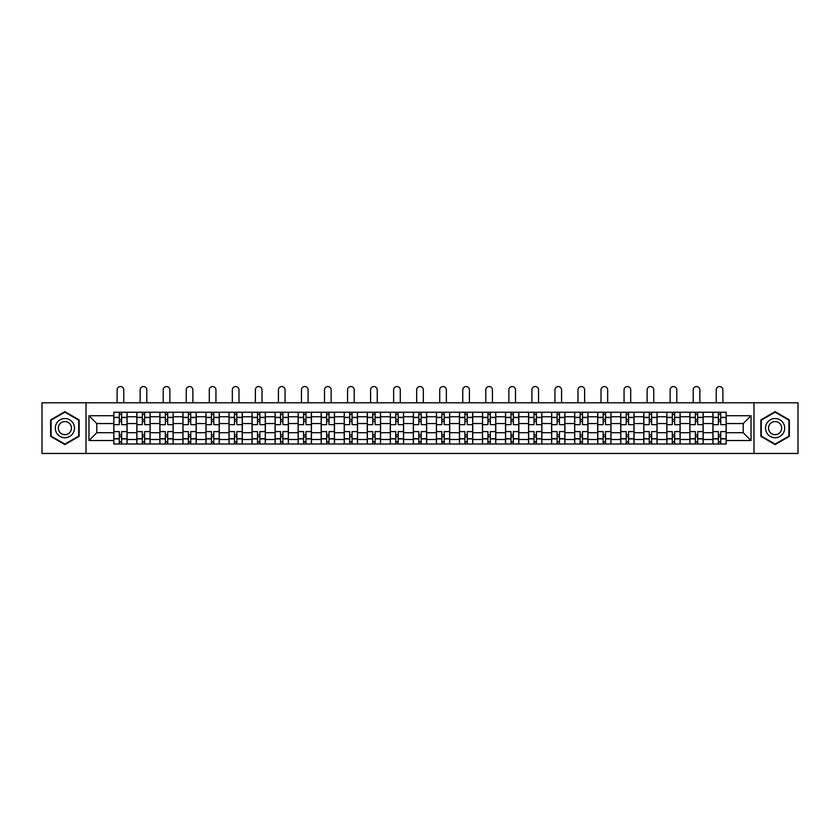 <?xml version="1.0" encoding="UTF-8"?>
<svg xmlns="http://www.w3.org/2000/svg" width="840" height="840" viewBox="0 0 840 840"><rect width="100%" height="100%" fill="white"/><g stroke="black" fill="none" stroke-linecap="round" stroke-linejoin="round"><path stroke-width="1.26" d="M753.984 453.453L798 453.453L798 402.791L42 402.791L42 453.453L753.984 453.453L753.984 402.791M136.836 444.003L136.836 416.756L127.082 416.756L127.082 444.003M127.082 416.756L127.082 412.241M136.836 416.756L136.836 412.241M150.129 412.241L150.129 444.003M159.873 444.003L159.873 412.241M173.166 412.241L173.166 444.003M182.921 444.003L182.921 412.241M196.214 412.241L196.214 444.003M205.958 444.003L205.958 412.241M219.261 412.241L219.261 444.003M229.005 444.003L229.005 412.241M242.298 412.241L242.298 444.003M252.053 444.003L252.053 412.241M265.346 412.241L265.346 444.003M275.09 444.003L275.09 412.241M288.382 412.241L288.382 444.003M298.137 444.003L298.137 412.241M311.43 412.241L311.43 444.003M321.185 444.003L321.185 412.241M334.478 412.241L334.478 444.003M344.221 444.003L344.221 412.241M357.514 412.241L357.514 444.003M367.269 444.003L367.269 412.241M380.562 412.241L380.562 444.003M390.306 444.003L390.306 412.241M403.599 412.241L403.599 444.003M413.354 444.003L413.354 412.241M426.647 412.241L426.647 444.003M436.401 444.003L436.401 412.241M449.694 412.241L449.694 444.003M459.438 444.003L459.438 412.241M472.731 412.241L472.731 444.003M482.486 444.003L482.486 412.241M495.779 412.241L495.779 444.003M505.523 444.003L505.523 412.241M518.816 412.241L518.816 444.003M528.57 444.003L528.57 412.241M541.863 412.241L541.863 444.003M551.618 444.003L551.618 412.241M564.911 412.241L564.911 444.003M574.654 444.003L574.654 412.241M587.948 412.241L587.948 444.003M597.702 444.003L597.702 412.241M610.995 412.241L610.995 444.003M620.739 444.003L620.739 412.241M634.043 412.241L634.043 444.003M643.787 444.003L643.787 412.241M657.079 412.241L657.079 444.003M666.834 444.003L666.834 412.241M680.127 412.241L680.127 444.003M689.871 444.003L689.871 412.241M703.164 412.241L703.164 444.003M712.919 444.003L712.919 412.241M712.919 432.705L703.164 432.705M689.871 432.705L680.127 432.705M666.834 432.705L657.079 432.705M643.787 432.705L634.043 432.705M620.739 432.705L610.995 432.705M597.702 432.705L587.948 432.705M574.654 432.705L564.911 432.705M551.618 432.705L541.863 432.705M528.57 432.705L518.816 432.705M505.523 432.705L495.779 432.705M482.486 432.705L472.731 432.705M459.438 432.705L449.694 432.705M436.401 432.705L426.647 432.705M413.354 432.705L403.599 432.705M390.306 432.705L380.562 432.705M367.269 432.705L357.514 432.705M344.221 432.705L334.478 432.705M321.185 432.705L311.43 432.705M298.137 432.705L288.382 432.705M275.09 432.705L265.346 432.705M252.053 432.705L242.298 432.705M229.005 432.705L219.261 432.705M205.958 432.705L196.214 432.705M182.921 432.705L173.166 432.705M159.873 432.705L150.129 432.705M136.836 432.705L127.082 432.705M712.919 423.549L703.164 423.549M689.871 423.549L680.127 423.549M666.834 423.549L657.079 423.549M643.787 423.549L634.043 423.549M620.739 423.549L610.995 423.549M597.702 423.549L587.948 423.549M574.654 423.549L564.911 423.549M551.618 423.549L541.863 423.549M528.57 423.549L518.816 423.549M505.523 423.549L495.779 423.549M482.486 423.549L472.731 423.549M459.438 423.549L449.694 423.549M436.401 423.549L426.647 423.549M413.354 423.549L403.599 423.549M390.306 423.549L380.562 423.549M367.269 423.549L357.514 423.549M344.221 423.549L334.478 423.549M321.185 423.549L311.43 423.549M298.137 423.549L288.382 423.549M275.09 423.549L265.346 423.549M252.053 423.549L242.298 423.549M229.005 423.549L219.261 423.549M205.958 423.549L196.214 423.549M182.921 423.549L173.166 423.549M159.873 423.549L150.129 423.549M136.836 423.549L127.082 423.549M96.799 432.705L113.789 432.705L113.789 423.549L96.799 423.549L96.799 432.705L88.977 440.528L88.977 415.716L113.789 415.716L113.789 423.549M726.212 423.549L726.212 432.705L743.2 432.705L743.2 423.549L726.212 423.549L726.212 412.241L113.789 412.241L113.789 415.716M726.212 415.716L751.023 415.716L751.023 440.528L726.212 440.528L726.212 432.705M113.789 432.705L113.789 444.003L726.212 444.003L726.212 440.528M113.789 440.528L88.977 440.528M86.016 453.453L86.016 402.791M79.149 419.895L64.901 411.663L50.642 419.895L50.642 436.359L64.901 444.581L79.149 436.359L79.149 419.895M789.359 419.895L775.1 411.663L760.851 419.895L760.851 436.359L775.1 444.581L789.359 436.359L789.359 419.895M121.621 441.788L119.259 441.788M119.259 414.456L121.621 414.456M144.659 441.788L142.296 441.788M142.296 414.456L144.659 414.456M167.706 441.788L165.344 441.788M165.344 414.456L167.706 414.456M190.743 441.788L188.381 441.788M188.381 414.456L190.743 414.456M213.791 441.788L211.428 441.788M211.428 414.456L213.791 414.456M236.838 441.788L234.476 441.788M234.476 414.456L236.838 414.456M259.875 441.788L257.512 441.788M257.512 414.456L259.875 414.456M282.923 441.788L280.56 441.788M280.56 414.456L282.923 414.456M305.97 441.788L303.597 441.788M303.597 414.456L305.97 414.456M329.007 441.788L326.644 441.788M326.644 414.456L329.007 414.456M352.055 441.788L349.692 441.788M349.692 414.456L352.055 414.456M375.092 441.788L372.729 441.788M372.729 414.456L375.092 414.456M398.139 441.788L395.776 441.788M395.776 414.456L398.139 414.456M421.187 441.788L418.814 441.788M418.814 414.456L421.187 414.456M444.224 441.788L441.861 441.788M441.861 414.456L444.224 414.456M467.271 441.788L464.909 441.788M464.909 414.456L467.271 414.456M490.308 441.788L487.945 441.788M487.945 414.456L490.308 414.456M513.356 441.788L510.993 441.788M510.993 414.456L513.356 414.456M536.403 441.788L534.03 441.788M534.03 414.456L536.403 414.456M559.44 441.788L557.077 441.788M557.077 414.456L559.44 414.456M582.488 441.788L580.125 441.788M580.125 414.456L582.488 414.456M605.525 441.788L603.162 441.788M603.162 414.456L605.525 414.456M628.572 441.788L626.21 441.788M626.21 414.456L628.572 414.456M651.62 441.788L649.257 441.788M649.257 414.456L651.62 414.456M674.657 441.788L672.294 441.788M672.294 414.456L674.657 414.456M697.704 441.788L695.341 441.788M695.341 414.456L697.704 414.456M720.741 441.788L718.379 441.788M718.379 414.456L720.741 414.456M88.977 415.716L96.799 423.549M743.2 432.705L751.023 440.528M743.2 423.549L751.023 415.716M127.008 444.003L127.008 424.651L121.621 424.651L121.621 412.241M119.259 412.241L119.259 424.651L113.862 424.651L113.862 412.241M123.764 402.791L123.764 389.865A3.329 3.329 0 0 0 120.435 386.547A3.329 3.329 0 0 0 117.117 389.865L117.117 402.791M127.008 424.651L127.008 412.241M113.862 444.003L113.862 431.592L119.259 431.592L119.259 444.003M121.621 444.003L121.621 431.592L127.008 431.592M119.259 421.407L121.621 421.407M113.862 431.592L113.862 424.651M121.621 434.847L119.259 434.847M121.621 442.082L119.259 442.082M119.259 436.769L121.621 436.769M121.621 419.486L119.259 419.486M119.259 414.162L121.621 414.162M56.585 432.925A9.597 9.597 0 0 0 69.699 436.443A9.597 9.597 0 0 0 73.206 423.329A9.597 9.597 0 0 0 60.091 419.811A9.597 9.597 0 0 0 56.585 432.925M59.199 431.413A6.573 6.573 0 0 0 68.187 433.818A6.573 6.573 0 0 0 70.592 424.841A6.573 6.573 0 0 0 61.614 422.436A6.573 6.573 0 0 0 59.199 431.413M64.901 412.178L78.708 420.147L78.708 436.096L64.901 444.077L51.083 436.096L51.083 420.147L64.901 412.178M766.794 432.925A9.597 9.597 0 0 0 779.909 436.443A9.597 9.597 0 0 0 783.416 423.329A9.597 9.597 0 0 0 770.301 419.811A9.597 9.597 0 0 0 766.794 432.925M769.409 431.413A6.573 6.573 0 0 0 778.386 433.818A6.573 6.573 0 0 0 780.801 424.841A6.573 6.573 0 0 0 771.813 422.436A6.573 6.573 0 0 0 769.409 431.413M775.1 412.178L788.918 420.147L788.918 436.096L775.1 444.077L761.292 436.096L761.292 420.147L775.1 412.178M150.055 444.003L150.055 424.651L144.659 424.651L144.659 412.241M142.296 412.241L142.296 424.651L136.909 424.651L136.909 412.241M146.8 402.791L146.8 389.865A3.329 3.329 0 0 0 143.483 386.547A3.329 3.329 0 0 0 140.154 389.865L140.154 402.791M150.055 424.651L150.055 412.241M136.909 444.003L136.909 431.592L142.296 431.592L142.296 444.003M144.659 444.003L144.659 431.592L150.055 431.592M142.296 421.407L144.659 421.407M136.909 431.592L136.909 424.651M144.659 434.847L142.296 434.847M144.659 442.082L142.296 442.082M142.296 436.769L144.659 436.769M144.659 419.486L142.296 419.486M142.296 414.162L144.659 414.162M173.093 444.003L173.093 424.651L167.706 424.651L167.706 412.241M165.344 412.241L165.344 424.651L159.947 424.651L159.947 412.241M169.848 402.791L169.848 389.865A3.329 3.329 0 0 0 166.52 386.547A3.329 3.329 0 0 0 163.202 389.865L163.202 402.791M173.093 424.651L173.093 412.241M159.947 444.003L159.947 431.592L165.344 431.592L165.344 444.003M167.706 444.003L167.706 431.592L173.093 431.592M165.344 421.407L167.706 421.407M159.947 431.592L159.947 424.651M167.706 434.847L165.344 434.847M167.706 442.082L165.344 442.082M165.344 436.769L167.706 436.769M167.706 419.486L165.344 419.486M165.344 414.162L167.706 414.162M196.14 444.003L196.14 424.651L190.743 424.651L190.743 412.241M188.381 412.241L188.381 424.651L182.994 424.651L182.994 412.241M192.885 402.791L192.885 389.865A3.329 3.329 0 0 0 189.567 386.547A3.329 3.329 0 0 0 186.239 389.865L186.239 402.791M196.14 424.651L196.14 412.241M182.994 444.003L182.994 431.592L188.381 431.592L188.381 444.003M190.743 444.003L190.743 431.592L196.14 431.592M188.381 421.407L190.743 421.407M182.994 431.592L182.994 424.651M190.743 434.847L188.381 434.847M190.743 442.082L188.381 442.082M188.381 436.769L190.743 436.769M190.743 419.486L188.381 419.486M188.381 414.162L190.743 414.162M219.188 444.003L219.188 424.651L213.791 424.651L213.791 412.241M211.428 412.241L211.428 424.651L206.041 424.651L206.041 412.241M215.933 402.791L215.933 389.865A3.329 3.329 0 0 0 212.615 386.547A3.329 3.329 0 0 0 209.286 389.865L209.286 402.791M219.188 424.651L219.188 412.241M206.041 444.003L206.041 431.592L211.428 431.592L211.428 444.003M213.791 444.003L213.791 431.592L219.188 431.592M211.428 421.407L213.791 421.407M206.041 431.592L206.041 424.651M213.791 434.847L211.428 434.847M213.791 442.082L211.428 442.082M211.428 436.769L213.791 436.769M213.791 419.486L211.428 419.486M211.428 414.162L213.791 414.162M242.225 444.003L242.225 424.651L236.838 424.651L236.838 412.241M234.476 412.241L234.476 424.651L229.078 424.651L229.078 412.241M238.98 402.791L238.98 389.865A3.329 3.329 0 0 0 235.652 386.547A3.329 3.329 0 0 0 232.334 389.865L232.334 402.791M242.225 424.651L242.225 412.241M229.078 444.003L229.078 431.592L234.476 431.592L234.476 444.003M236.838 444.003L236.838 431.592L242.225 431.592M234.476 421.407L236.838 421.407M229.078 431.592L229.078 424.651M236.838 434.847L234.476 434.847M236.838 442.082L234.476 442.082M234.476 436.769L236.838 436.769M236.838 419.486L234.476 419.486M234.476 414.162L236.838 414.162M265.272 444.003L265.272 424.651L259.875 424.651L259.875 412.241M257.512 412.241L257.512 424.651L252.126 424.651L252.126 412.241M262.017 402.791L262.017 389.865A3.329 3.329 0 0 0 258.699 386.547A3.329 3.329 0 0 0 255.371 389.865L255.371 402.791M265.272 424.651L265.272 412.241M252.126 444.003L252.126 431.592L257.512 431.592L257.512 444.003M259.875 444.003L259.875 431.592L265.272 431.592M257.512 421.407L259.875 421.407M252.126 431.592L252.126 424.651M259.875 434.847L257.512 434.847M259.875 442.082L257.512 442.082M257.512 436.769L259.875 436.769M259.875 419.486L257.512 419.486M257.512 414.162L259.875 414.162M288.309 444.003L288.309 424.651L282.923 424.651L282.923 412.241M280.56 412.241L280.56 424.651L275.163 424.651L275.163 412.241M285.065 402.791L285.065 389.865A3.329 3.329 0 0 0 281.736 386.547A3.329 3.329 0 0 0 278.418 389.865L278.418 402.791M288.309 424.651L288.309 412.241M275.163 444.003L275.163 431.592L280.56 431.592L280.56 444.003M282.923 444.003L282.923 431.592L288.309 431.592M280.56 421.407L282.923 421.407M275.163 431.592L275.163 424.651M282.923 434.847L280.56 434.847M282.923 442.082L280.56 442.082M280.56 436.769L282.923 436.769M282.923 419.486L280.56 419.486M280.56 414.162L282.923 414.162M311.356 444.003L311.356 424.651L305.97 424.651L305.97 412.241M303.597 412.241L303.597 424.651L298.211 424.651L298.211 412.241M308.102 402.791L308.102 389.865A3.329 3.329 0 0 0 304.784 386.547A3.329 3.329 0 0 0 301.455 389.865L301.455 402.791M311.356 424.651L311.356 412.241M298.211 444.003L298.211 431.592L303.597 431.592L303.597 444.003M305.97 444.003L305.97 431.592L311.356 431.592M303.597 421.407L305.97 421.407M298.211 431.592L298.211 424.651M305.97 434.847L303.597 434.847M305.97 442.082L303.597 442.082M303.597 436.769L305.97 436.769M305.97 419.486L303.597 419.486M303.597 414.162L305.97 414.162M334.404 444.003L334.404 424.651L329.007 424.651L329.007 412.241M326.644 412.241L326.644 424.651L321.258 424.651L321.258 412.241M331.149 402.791L331.149 389.865A3.329 3.329 0 0 0 327.831 386.547A3.329 3.329 0 0 0 324.502 389.865L324.502 402.791M334.404 424.651L334.404 412.241M321.258 444.003L321.258 431.592L326.644 431.592L326.644 444.003M329.007 444.003L329.007 431.592L334.404 431.592M326.644 421.407L329.007 421.407M321.258 431.592L321.258 424.651M329.007 434.847L326.644 434.847M329.007 442.082L326.644 442.082M326.644 436.769L329.007 436.769M329.007 419.486L326.644 419.486M326.644 414.162L329.007 414.162M357.441 444.003L357.441 424.651L352.055 424.651L352.055 412.241M349.692 412.241L349.692 424.651L344.295 424.651L344.295 412.241M354.197 402.791L354.197 389.865A3.329 3.329 0 0 0 350.868 386.547A3.329 3.329 0 0 0 347.55 389.865L347.55 402.791M357.441 424.651L357.441 412.241M344.295 444.003L344.295 431.592L349.692 431.592L349.692 444.003M352.055 444.003L352.055 431.592L357.441 431.592M349.692 421.407L352.055 421.407M344.295 431.592L344.295 424.651M352.055 434.847L349.692 434.847M352.055 442.082L349.692 442.082M349.692 436.769L352.055 436.769M352.055 419.486L349.692 419.486M349.692 414.162L352.055 414.162M380.489 444.003L380.489 424.651L375.092 424.651L375.092 412.241M372.729 412.241L372.729 424.651L367.343 424.651L367.343 412.241M377.233 402.791L377.233 389.865A3.329 3.329 0 0 0 373.916 386.547A3.329 3.329 0 0 0 370.587 389.865L370.587 402.791M380.489 424.651L380.489 412.241M367.343 444.003L367.343 431.592L372.729 431.592L372.729 444.003M375.092 444.003L375.092 431.592L380.489 431.592M372.729 421.407L375.092 421.407M367.343 431.592L367.343 424.651M375.092 434.847L372.729 434.847M375.092 442.082L372.729 442.082M372.729 436.769L375.092 436.769M375.092 419.486L372.729 419.486M372.729 414.162L375.092 414.162M403.526 444.003L403.526 424.651L398.139 424.651L398.139 412.241M395.776 412.241L395.776 424.651L390.38 424.651L390.38 412.241M400.281 402.791L400.281 389.865A3.329 3.329 0 0 0 396.953 386.547A3.329 3.329 0 0 0 393.635 389.865L393.635 402.791M403.526 424.651L403.526 412.241M390.38 444.003L390.38 431.592L395.776 431.592L395.776 444.003M398.139 444.003L398.139 431.592L403.526 431.592M395.776 421.407L398.139 421.407M390.38 431.592L390.38 424.651M398.139 434.847L395.776 434.847M398.139 442.082L395.776 442.082M395.776 436.769L398.139 436.769M398.139 419.486L395.776 419.486M395.776 414.162L398.139 414.162M426.573 444.003L426.573 424.651L421.187 424.651L421.187 412.241M418.814 412.241L418.814 424.651L413.427 424.651L413.427 412.241M423.329 402.791L423.329 389.865A3.329 3.329 0 0 0 420 386.547A3.329 3.329 0 0 0 416.671 389.865L416.671 402.791M426.573 424.651L426.573 412.241M413.427 444.003L413.427 431.592L418.814 431.592L418.814 444.003M421.187 444.003L421.187 431.592L426.573 431.592M418.814 421.407L421.187 421.407M413.427 431.592L413.427 424.651M421.187 434.847L418.814 434.847M421.187 442.082L418.814 442.082M418.814 436.769L421.187 436.769M421.187 419.486L418.814 419.486M418.814 414.162L421.187 414.162M449.62 444.003L449.62 424.651L444.224 424.651L444.224 412.241M441.861 412.241L441.861 424.651L436.475 424.651L436.475 412.241M446.366 402.791L446.366 389.865A3.329 3.329 0 0 0 443.048 386.547A3.329 3.329 0 0 0 439.719 389.865L439.719 402.791M449.62 424.651L449.62 412.241M436.475 444.003L436.475 431.592L441.861 431.592L441.861 444.003M444.224 444.003L444.224 431.592L449.62 431.592M441.861 421.407L444.224 421.407M436.475 431.592L436.475 424.651M444.224 434.847L441.861 434.847M444.224 442.082L441.861 442.082M441.861 436.769L444.224 436.769M444.224 419.486L441.861 419.486M441.861 414.162L444.224 414.162M472.657 444.003L472.657 424.651L467.271 424.651L467.271 412.241M464.909 412.241L464.909 424.651L459.512 424.651L459.512 412.241M469.413 402.791L469.413 389.865A3.329 3.329 0 0 0 466.084 386.547A3.329 3.329 0 0 0 462.767 389.865L462.767 402.791M472.657 424.651L472.657 412.241M459.512 444.003L459.512 431.592L464.909 431.592L464.909 444.003M467.271 444.003L467.271 431.592L472.657 431.592M464.909 421.407L467.271 421.407M459.512 431.592L459.512 424.651M467.271 434.847L464.909 434.847M467.271 442.082L464.909 442.082M464.909 436.769L467.271 436.769M467.271 419.486L464.909 419.486M464.909 414.162L467.271 414.162M495.705 444.003L495.705 424.651L490.308 424.651L490.308 412.241M487.945 412.241L487.945 424.651L482.559 424.651L482.559 412.241M492.45 402.791L492.45 389.865A3.329 3.329 0 0 0 489.132 386.547A3.329 3.329 0 0 0 485.804 389.865L485.804 402.791M495.705 424.651L495.705 412.241M482.559 444.003L482.559 431.592L487.945 431.592L487.945 444.003M490.308 444.003L490.308 431.592L495.705 431.592M487.945 421.407L490.308 421.407M482.559 431.592L482.559 424.651M490.308 434.847L487.945 434.847M490.308 442.082L487.945 442.082M487.945 436.769L490.308 436.769M490.308 419.486L487.945 419.486M487.945 414.162L490.308 414.162M518.742 444.003L518.742 424.651L513.356 424.651L513.356 412.241M510.993 412.241L510.993 424.651L505.596 424.651L505.596 412.241M515.498 402.791L515.498 389.865A3.329 3.329 0 0 0 512.169 386.547A3.329 3.329 0 0 0 508.851 389.865L508.851 402.791M518.742 424.651L518.742 412.241M505.596 444.003L505.596 431.592L510.993 431.592L510.993 444.003M513.356 444.003L513.356 431.592L518.742 431.592M510.993 421.407L513.356 421.407M505.596 431.592L505.596 424.651M513.356 434.847L510.993 434.847M513.356 442.082L510.993 442.082M510.993 436.769L513.356 436.769M513.356 419.486L510.993 419.486M510.993 414.162L513.356 414.162M541.79 444.003L541.79 424.651L536.403 424.651L536.403 412.241M534.03 412.241L534.03 424.651L528.644 424.651L528.644 412.241M538.545 402.791L538.545 389.865A3.329 3.329 0 0 0 535.216 386.547A3.329 3.329 0 0 0 531.899 389.865L531.899 402.791M541.79 424.651L541.79 412.241M528.644 444.003L528.644 431.592L534.03 431.592L534.03 444.003M536.403 444.003L536.403 431.592L541.79 431.592M534.03 421.407L536.403 421.407M528.644 431.592L528.644 424.651M536.403 434.847L534.03 434.847M536.403 442.082L534.03 442.082M534.03 436.769L536.403 436.769M536.403 419.486L534.03 419.486M534.03 414.162L536.403 414.162M564.837 444.003L564.837 424.651L559.44 424.651L559.44 412.241M557.077 412.241L557.077 424.651L551.691 424.651L551.691 412.241M561.582 402.791L561.582 389.865A3.329 3.329 0 0 0 558.264 386.547A3.329 3.329 0 0 0 554.936 389.865L554.936 402.791M564.837 424.651L564.837 412.241M551.691 444.003L551.691 431.592L557.077 431.592L557.077 444.003M559.44 444.003L559.44 431.592L564.837 431.592M557.077 421.407L559.44 421.407M551.691 431.592L551.691 424.651M559.44 434.847L557.077 434.847M559.44 442.082L557.077 442.082M557.077 436.769L559.44 436.769M559.44 419.486L557.077 419.486M557.077 414.162L559.44 414.162M587.874 444.003L587.874 424.651L582.488 424.651L582.488 412.241M580.125 412.241L580.125 424.651L574.728 424.651L574.728 412.241M584.63 402.791L584.63 389.865A3.329 3.329 0 0 0 581.301 386.547A3.329 3.329 0 0 0 577.983 389.865L577.983 402.791M587.874 424.651L587.874 412.241M574.728 444.003L574.728 431.592L580.125 431.592L580.125 444.003M582.488 444.003L582.488 431.592L587.874 431.592M580.125 421.407L582.488 421.407M574.728 431.592L574.728 424.651M582.488 434.847L580.125 434.847M582.488 442.082L580.125 442.082M580.125 436.769L582.488 436.769M582.488 419.486L580.125 419.486M580.125 414.162L582.488 414.162M610.922 444.003L610.922 424.651L605.525 424.651L605.525 412.241M603.162 412.241L603.162 424.651L597.775 424.651L597.775 412.241M607.667 402.791L607.667 389.865A3.329 3.329 0 0 0 604.349 386.547A3.329 3.329 0 0 0 601.02 389.865L601.02 402.791M610.922 424.651L610.922 412.241M597.775 444.003L597.775 431.592L603.162 431.592L603.162 444.003M605.525 444.003L605.525 431.592L610.922 431.592M603.162 421.407L605.525 421.407M597.775 431.592L597.775 424.651M605.525 434.847L603.162 434.847M605.525 442.082L603.162 442.082M603.162 436.769L605.525 436.769M605.525 419.486L603.162 419.486M603.162 414.162L605.525 414.162M633.958 444.003L633.958 424.651L628.572 424.651L628.572 412.241M626.21 412.241L626.21 424.651L620.812 424.651L620.812 412.241M630.714 402.791L630.714 389.865A3.329 3.329 0 0 0 627.385 386.547A3.329 3.329 0 0 0 624.067 389.865L624.067 402.791M633.958 424.651L633.958 412.241M620.812 444.003L620.812 431.592L626.21 431.592L626.21 444.003M628.572 444.003L628.572 431.592L633.958 431.592M626.21 421.407L628.572 421.407M620.812 431.592L620.812 424.651M628.572 434.847L626.21 434.847M628.572 442.082L626.21 442.082M626.21 436.769L628.572 436.769M628.572 419.486L626.21 419.486M626.21 414.162L628.572 414.162M657.006 444.003L657.006 424.651L651.62 424.651L651.62 412.241M649.257 412.241L649.257 424.651L643.86 424.651L643.86 412.241M653.762 402.791L653.762 389.865A3.329 3.329 0 0 0 650.433 386.547A3.329 3.329 0 0 0 647.115 389.865L647.115 402.791M657.006 424.651L657.006 412.241M643.86 444.003L643.86 431.592L649.257 431.592L649.257 444.003M651.62 444.003L651.62 431.592L657.006 431.592M649.257 421.407L651.62 421.407M643.86 431.592L643.86 424.651M651.62 434.847L649.257 434.847M651.62 442.082L649.257 442.082M649.257 436.769L651.62 436.769M651.62 419.486L649.257 419.486M649.257 414.162L651.62 414.162M680.053 444.003L680.053 424.651L674.657 424.651L674.657 412.241M672.294 412.241L672.294 424.651L666.908 424.651L666.908 412.241M676.799 402.791L676.799 389.865A3.329 3.329 0 0 0 673.481 386.547A3.329 3.329 0 0 0 670.152 389.865L670.152 402.791M680.053 424.651L680.053 412.241M666.908 444.003L666.908 431.592L672.294 431.592L672.294 444.003M674.657 444.003L674.657 431.592L680.053 431.592M672.294 421.407L674.657 421.407M666.908 431.592L666.908 424.651M674.657 434.847L672.294 434.847M674.657 442.082L672.294 442.082M672.294 436.769L674.657 436.769M674.657 419.486L672.294 419.486M672.294 414.162L674.657 414.162M703.091 444.003L703.091 424.651L697.704 424.651L697.704 412.241M695.341 412.241L695.341 424.651L689.945 424.651L689.945 412.241M699.846 402.791L699.846 389.865A3.329 3.329 0 0 0 696.518 386.547A3.329 3.329 0 0 0 693.2 389.865L693.2 402.791M703.091 424.651L703.091 412.241M689.945 444.003L689.945 431.592L695.341 431.592L695.341 444.003M697.704 444.003L697.704 431.592L703.091 431.592M695.341 421.407L697.704 421.407M689.945 431.592L689.945 424.651M697.704 434.847L695.341 434.847M697.704 442.082L695.341 442.082M695.341 436.769L697.704 436.769M697.704 419.486L695.341 419.486M695.341 414.162L697.704 414.162M726.138 444.003L726.138 424.651L720.741 424.651L720.741 412.241M718.379 412.241L718.379 424.651L712.992 424.651L712.992 412.241M722.883 402.791L722.883 389.865A3.329 3.329 0 0 0 719.565 386.547A3.329 3.329 0 0 0 716.236 389.865L716.236 402.791M726.138 424.651L726.138 412.241M712.992 444.003L712.992 431.592L718.379 431.592L718.379 444.003M720.741 444.003L720.741 431.592L726.138 431.592M718.379 421.407L720.741 421.407M712.992 431.592L712.992 424.651M720.741 434.847L718.379 434.847M720.741 442.082L718.379 442.082M718.379 436.769L720.741 436.769M720.741 419.486L718.379 419.486M718.379 414.162L720.741 414.162M689.871 416.756L680.127 416.756M666.834 416.756L657.079 416.756M643.787 416.756L634.043 416.756M620.739 416.756L610.995 416.756M597.702 416.756L587.948 416.756M574.654 416.756L564.911 416.756M551.618 416.756L541.863 416.756M528.57 416.756L518.816 416.756M505.523 416.756L495.779 416.756M482.486 416.756L472.731 416.756M459.438 416.756L449.694 416.756M436.401 416.756L426.647 416.756M413.354 416.756L403.599 416.756M390.306 416.756L380.562 416.756M367.269 416.756L357.514 416.756M344.221 416.756L334.478 416.756M321.185 416.756L311.43 416.756M298.137 416.756L288.382 416.756M275.09 416.756L265.346 416.756M252.053 416.756L242.298 416.756M229.005 416.756L219.261 416.756M205.958 416.756L196.214 416.756M182.921 416.756L173.166 416.756M159.873 416.756L150.129 416.756M712.919 416.756L703.164 416.756M689.871 439.499L680.127 439.499M666.834 439.499L657.079 439.499M643.787 439.499L634.043 439.499M620.739 439.499L610.995 439.499M597.702 439.499L587.948 439.499M574.654 439.499L564.911 439.499M551.618 439.499L541.863 439.499M528.57 439.499L518.816 439.499M505.523 439.499L495.779 439.499M482.486 439.499L472.731 439.499M459.438 439.499L449.694 439.499M436.401 439.499L426.647 439.499M413.354 439.499L403.599 439.499M390.306 439.499L380.562 439.499M367.269 439.499L357.514 439.499M344.221 439.499L334.478 439.499M321.185 439.499L311.43 439.499M298.137 439.499L288.382 439.499M275.09 439.499L265.346 439.499M252.053 439.499L242.298 439.499M229.005 439.499L219.261 439.499M205.958 439.499L196.214 439.499M182.921 439.499L173.166 439.499M159.873 439.499L150.129 439.499M136.836 439.499L127.082 439.499M712.919 439.499L703.164 439.499M127.008 417.344L121.621 417.344M119.259 417.344L113.862 417.344M119.259 417.543L113.862 417.543M119.259 438.711L113.862 438.711M119.259 438.911L113.862 438.911M127.008 438.911L121.621 438.911M127.008 417.543L121.621 417.543M127.008 438.711L121.621 438.711M150.055 417.344L144.659 417.344M142.296 417.344L136.909 417.344M142.296 417.543L136.909 417.543M142.296 438.711L136.909 438.711M142.296 438.911L136.909 438.911M150.055 438.911L144.659 438.911M150.055 417.543L144.659 417.543M150.055 438.711L144.659 438.711M173.093 417.344L167.706 417.344M165.344 417.344L159.947 417.344M165.344 417.543L159.947 417.543M165.344 438.711L159.947 438.711M165.344 438.911L159.947 438.911M173.093 438.911L167.706 438.911M173.093 417.543L167.706 417.543M173.093 438.711L167.706 438.711M196.14 417.344L190.743 417.344M188.381 417.344L182.994 417.344M188.381 417.543L182.994 417.543M188.381 438.711L182.994 438.711M188.381 438.911L182.994 438.911M196.14 438.911L190.743 438.911M196.14 417.543L190.743 417.543M196.14 438.711L190.743 438.711M219.188 417.344L213.791 417.344M211.428 417.344L206.041 417.344M211.428 417.543L206.041 417.543M211.428 438.711L206.041 438.711M211.428 438.911L206.041 438.911M219.188 438.911L213.791 438.911M219.188 417.543L213.791 417.543M219.188 438.711L213.791 438.711M242.225 417.344L236.838 417.344M234.476 417.344L229.078 417.344M234.476 417.543L229.078 417.543M234.476 438.711L229.078 438.711M234.476 438.911L229.078 438.911M242.225 438.911L236.838 438.911M242.225 417.543L236.838 417.543M242.225 438.711L236.838 438.711M265.272 417.344L259.875 417.344M257.512 417.344L252.126 417.344M257.512 417.543L252.126 417.543M257.512 438.711L252.126 438.711M257.512 438.911L252.126 438.911M265.272 438.911L259.875 438.911M265.272 417.543L259.875 417.543M265.272 438.711L259.875 438.711M288.309 417.344L282.923 417.344M280.56 417.344L275.163 417.344M280.56 417.543L275.163 417.543M280.56 438.711L275.163 438.711M280.56 438.911L275.163 438.911M288.309 438.911L282.923 438.911M288.309 417.543L282.923 417.543M288.309 438.711L282.923 438.711M311.356 417.344L305.97 417.344M303.597 417.344L298.211 417.344M303.597 417.543L298.211 417.543M303.597 438.711L298.211 438.711M303.597 438.911L298.211 438.911M311.356 438.911L305.97 438.911M311.356 417.543L305.97 417.543M311.356 438.711L305.97 438.711M334.404 417.344L329.007 417.344M326.644 417.344L321.258 417.344M326.644 417.543L321.258 417.543M326.644 438.711L321.258 438.711M326.644 438.911L321.258 438.911M334.404 438.911L329.007 438.911M334.404 417.543L329.007 417.543M334.404 438.711L329.007 438.711M357.441 417.344L352.055 417.344M349.692 417.344L344.295 417.344M349.692 417.543L344.295 417.543M349.692 438.711L344.295 438.711M349.692 438.911L344.295 438.911M357.441 438.911L352.055 438.911M357.441 417.543L352.055 417.543M357.441 438.711L352.055 438.711M380.489 417.344L375.092 417.344M372.729 417.344L367.343 417.344M372.729 417.543L367.343 417.543M372.729 438.711L367.343 438.711M372.729 438.911L367.343 438.911M380.489 438.911L375.092 438.911M380.489 417.543L375.092 417.543M380.489 438.711L375.092 438.711M403.526 417.344L398.139 417.344M395.776 417.344L390.38 417.344M395.776 417.543L390.38 417.543M395.776 438.711L390.38 438.711M395.776 438.911L390.38 438.911M403.526 438.911L398.139 438.911M403.526 417.543L398.139 417.543M403.526 438.711L398.139 438.711M426.573 417.344L421.187 417.344M418.814 417.344L413.427 417.344M418.814 417.543L413.427 417.543M418.814 438.711L413.427 438.711M418.814 438.911L413.427 438.911M426.573 438.911L421.187 438.911M426.573 417.543L421.187 417.543M426.573 438.711L421.187 438.711M449.62 417.344L444.224 417.344M441.861 417.344L436.475 417.344M441.861 417.543L436.475 417.543M441.861 438.711L436.475 438.711M441.861 438.911L436.475 438.911M449.62 438.911L444.224 438.911M449.62 417.543L444.224 417.543M449.62 438.711L444.224 438.711M472.657 417.344L467.271 417.344M464.909 417.344L459.512 417.344M464.909 417.543L459.512 417.543M464.909 438.711L459.512 438.711M464.909 438.911L459.512 438.911M472.657 438.911L467.271 438.911M472.657 417.543L467.271 417.543M472.657 438.711L467.271 438.711M495.705 417.344L490.308 417.344M487.945 417.344L482.559 417.344M487.945 417.543L482.559 417.543M487.945 438.711L482.559 438.711M487.945 438.911L482.559 438.911M495.705 438.911L490.308 438.911M495.705 417.543L490.308 417.543M495.705 438.711L490.308 438.711M518.742 417.344L513.356 417.344M510.993 417.344L505.596 417.344M510.993 417.543L505.596 417.543M510.993 438.711L505.596 438.711M510.993 438.911L505.596 438.911M518.742 438.911L513.356 438.911M518.742 417.543L513.356 417.543M518.742 438.711L513.356 438.711M541.79 417.344L536.403 417.344M534.03 417.344L528.644 417.344M534.03 417.543L528.644 417.543M534.03 438.711L528.644 438.711M534.03 438.911L528.644 438.911M541.79 438.911L536.403 438.911M541.79 417.543L536.403 417.543M541.79 438.711L536.403 438.711M564.837 417.344L559.44 417.344M557.077 417.344L551.691 417.344M557.077 417.543L551.691 417.543M557.077 438.711L551.691 438.711M557.077 438.911L551.691 438.911M564.837 438.911L559.44 438.911M564.837 417.543L559.44 417.543M564.837 438.711L559.44 438.711M587.874 417.344L582.488 417.344M580.125 417.344L574.728 417.344M580.125 417.543L574.728 417.543M580.125 438.711L574.728 438.711M580.125 438.911L574.728 438.911M587.874 438.911L582.488 438.911M587.874 417.543L582.488 417.543M587.874 438.711L582.488 438.711M610.922 417.344L605.525 417.344M603.162 417.344L597.775 417.344M603.162 417.543L597.775 417.543M603.162 438.711L597.775 438.711M603.162 438.911L597.775 438.911M610.922 438.911L605.525 438.911M610.922 417.543L605.525 417.543M610.922 438.711L605.525 438.711M633.958 417.344L628.572 417.344M626.21 417.344L620.812 417.344M626.21 417.543L620.812 417.543M626.21 438.711L620.812 438.711M626.21 438.911L620.812 438.911M633.958 438.911L628.572 438.911M633.958 417.543L628.572 417.543M633.958 438.711L628.572 438.711M657.006 417.344L651.62 417.344M649.257 417.344L643.86 417.344M649.257 417.543L643.86 417.543M649.257 438.711L643.86 438.711M649.257 438.911L643.86 438.911M657.006 438.911L651.62 438.911M657.006 417.543L651.62 417.543M657.006 438.711L651.62 438.711M680.053 417.344L674.657 417.344M672.294 417.344L666.908 417.344M672.294 417.543L666.908 417.543M672.294 438.711L666.908 438.711M672.294 438.911L666.908 438.911M680.053 438.911L674.657 438.911M680.053 417.543L674.657 417.543M680.053 438.711L674.657 438.711M703.091 417.344L697.704 417.344M695.341 417.344L689.945 417.344M695.341 417.543L689.945 417.543M695.341 438.711L689.945 438.711M695.341 438.911L689.945 438.911M703.091 438.911L697.704 438.911M703.091 417.543L697.704 417.543M703.091 438.711L697.704 438.711M726.138 417.344L720.741 417.344M718.379 417.344L712.992 417.344M718.379 417.543L712.992 417.543M718.379 438.711L712.992 438.711M718.379 438.911L712.992 438.911M726.138 438.911L720.741 438.911M726.138 417.543L720.741 417.543M726.138 438.711L720.741 438.711"/></g></svg>
